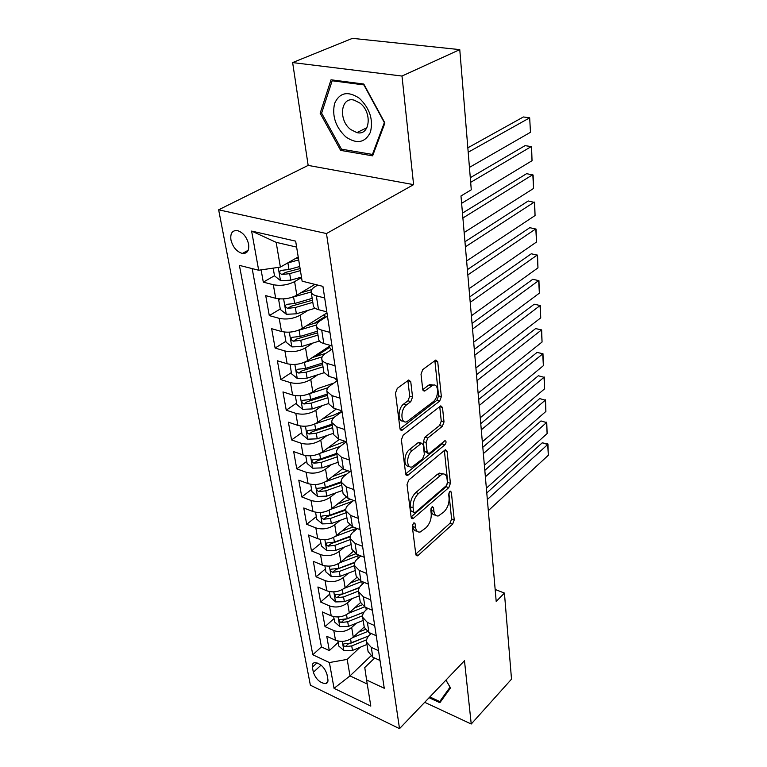 <?xml version="1.0" encoding="UTF-8"?>
<svg xmlns="http://www.w3.org/2000/svg" width="767" height="767" viewBox="0 0 767 767"><rect width="100%" height="100%" fill="white"/><g stroke="black" fill="none" stroke-linecap="round" stroke-linejoin="round"><path stroke-width="1.15" d="M413.461 523.142L412.282 526.267L415.839 554.551L417.229 555.902L418.159 555.375L452.655 524.168L454.237 519.921L451.341 492.165L450.344 491.158L449.826 491.455L448.695 494.475L449.078 498.109C449.261 503.536 447.545 508.128 443.93 511.886L438.475 515.903C435.992 516.354 434.477 514.849 433.949 511.378L433.528 507.716L432.511 506.709L431.946 507.035L430.795 510.103L431.217 513.775C431.447 519.259 429.693 523.938 425.953 527.811L420.22 532.001C417.679 532.451 416.126 530.946 415.57 527.495L415.11 523.794L414.055 522.797L413.461 523.142M230.944 239.956C232.89 247.223 236.687 251.72 242.324 253.446C247.242 253.733 249.333 250.636 248.604 244.136C246.725 236.898 242.966 232.372 237.339 230.56C232.276 230.225 230.148 233.35 230.944 239.956M410.757 381.745L408.763 379.981L397.296 388.342L395.494 393.04L399.99 428.724L401.86 430.383L439.673 401.103L441.361 396.644L437.727 361.794L435.829 360.02L422.761 369.569L421.016 374.152L422.732 389.358L424.602 391.074L432.751 385.283C438.964 382.608 439.194 397.527 433.058 401.822L406.884 421.725C400.47 424.4 400.163 409.252 406.596 404.832L410.796 401.64L412.56 397.038L410.757 381.745L407.852 380.557M413.595 184.636L401.994 76.048L459.769 49.625L352.446 38.35L292.63 62.578L308.161 165.394L218.643 209.803L326.493 233.552L413.595 184.636L308.161 165.394M424.707 702.313L471.235 724.01L464.476 660.723L399.521 728.65L326.493 233.552M471.235 724.01L511.512 679.159L504.427 593.073L495.156 589.459M459.769 49.625L471.283 189.804L460.977 195.969L496.201 601.462L504.427 593.073M408.744 480.027L407.028 484.562L411.141 517.246L412.665 518.684L413.518 518.204L448.8 487.63L450.411 483.315L447.065 451.284L445.512 449.75L444.841 450.124L408.744 480.027M405.685 473.948L401.39 439.817L403.154 435.196L440.776 405.848L442.492 407.488L444.007 421.917L442.338 426.327L427.785 438.024L426.088 442.511L427.171 452.012L428.811 453.575L429.501 453.192L444.956 440.642C446.432 441.178 446.413 442.559 444.918 444.793L408.13 475.07L407.373 475.492L405.685 473.948M261.106 269.879L263.302 282.141L274.5 275.737M283.848 270.387L283.09 270.818M301.546 277.549L294.605 281.623C287.769 285.056 280.674 286.081 273.32 284.72L275.689 298.296L265.727 295.64L269.294 315.601L280.271 308.996M308.075 310.338L300.146 315.227C293.445 318.765 286.455 319.801 279.198 318.343L281.499 331.507L271.643 328.698L275.113 348.065L285.88 341.267M325.026 316.57L314.211 323.396M312.965 343.031L305.534 347.834C298.948 351.468 292.074 352.504 284.902 350.96L287.136 363.731L277.395 360.787L280.76 379.579L291.316 372.618M329.743 347.269L315.745 356.502M317.759 374.756L310.76 379.492C304.298 383.203 297.519 384.248 290.434 382.618L292.601 395.015L282.975 391.937L286.244 410.192L296.608 403.068M292.601 395.015C299.657 396.683 306.388 395.638 312.802 391.889L317.643 388.601M322.437 405.561L315.831 410.23C309.485 414.027 302.812 415.062 295.813 413.355L297.912 425.407L288.392 422.195L291.575 439.932L301.747 432.655M327.02 435.493L320.759 440.085C314.528 443.959 307.95 445.004 301.028 443.221L303.08 454.927L293.665 451.6L296.752 468.838L306.742 461.427M331.507 464.581L325.544 469.107C319.427 473.047 312.946 474.092 306.11 472.242L308.094 483.622L298.785 480.18L301.786 496.949L311.603 489.413M335.879 492.855L330.203 497.323C324.182 501.33 317.797 502.375 311.038 500.458L312.974 511.522L303.761 507.984L306.685 524.302L316.33 516.642M340.155 520.362L334.738 524.772C328.813 528.837 322.523 529.882 315.841 527.897L317.72 538.674L308.612 535.03L311.46 550.907L320.932 543.141M344.325 547.12L339.139 551.473C333.319 555.596 327.116 556.641 320.51 554.608L322.341 565.087L313.329 561.358L316.1 576.813L325.409 568.941M348.4 573.17L343.434 577.465C337.71 581.635 331.584 582.68 325.055 580.6L326.838 590.801L317.922 586.985L320.616 602.037L329.772 594.08M352.389 598.528L347.614 602.776C341.977 606.994 335.936 608.039 329.474 605.901L331.219 615.843L322.389 611.951L325.016 626.62L333.789 630.551C340.174 632.737 346.138 631.692 351.679 627.435L356.272 623.235M334.028 618.566L325.016 626.62M275.689 298.296C283.013 299.696 290.06 298.66 296.839 295.19L314.911 284.365M281.499 331.507C288.728 333.003 295.669 331.967 302.323 328.391L326.963 312.888M287.136 363.731C294.269 365.313 301.105 364.277 307.644 360.615L330.606 345.486M297.912 425.407C304.882 427.142 311.517 426.097 317.816 422.272L336.31 409.022M303.08 454.927C309.964 456.739 316.503 455.694 322.686 451.792L339.359 439.386M308.094 483.622C314.901 485.501 321.344 484.456 327.423 480.487L342.523 468.838M312.974 511.522C319.705 513.468 326.052 512.423 332.034 508.396L345.879 497.332M317.72 538.674C324.374 540.668 330.635 539.623 336.512 535.539L349.388 524.925M322.341 565.087C328.918 567.139 335.093 566.094 340.874 561.952L352.993 551.646M326.838 590.801C333.338 592.901 339.426 591.865 345.112 587.675L356.674 577.551M331.219 615.843C337.643 617.991 343.654 616.956 349.253 612.718L360.423 602.661M327.864 679.226L326.924 674.097C324.374 667.06 320.251 663.244 314.566 662.65C312.687 663.1 311.958 664.606 312.37 667.165L313.348 672.276C315.937 679.303 320.069 683.09 325.754 683.627C327.538 683.167 328.247 681.7 327.864 679.226M218.643 209.803L310.376 685.19L399.521 728.65M296.618 247.089L276.158 242.343L280.377 267.098L258.671 270.233L239.4 265.382L312.792 654.759L329.398 662.544L347.192 659.399L360.068 647.31M258.671 270.233L251.614 231.068L295.659 241.145L302.121 281.153L322.917 286.379L384.257 688.267L366.588 679.984L370.806 706.081L334.048 688.335L329.398 662.544M317.73 285.084L314.94 286.762C312.121 288.497 310.865 290.281 311.191 292.112L313.367 305.889C313.799 307.577 315.515 308.833 318.506 309.667L326.809 311.872M327.451 316.129L320.242 320.692C317.471 322.485 316.263 324.326 316.589 326.234L318.708 339.589C319.149 341.344 320.846 342.667 323.808 343.549L331.996 345.879M332.456 348.908L325.381 353.597C322.667 355.437 321.488 357.345 321.833 359.32L323.885 372.273L328.938 376.396L337.029 378.84M337.317 380.72L330.366 385.523C327.71 387.421 326.56 389.387 326.915 391.419L328.909 403.988L333.913 408.255L341.909 410.815M342.024 411.601L335.217 416.529C332.61 418.456 331.488 420.479 331.843 422.569L333.779 434.774L338.746 439.184L346.646 441.84M346.396 441.763L339.915 446.624C337.355 448.599 336.262 450.67 336.636 452.818L338.515 464.677L343.443 469.203L351.238 471.964M350.049 471.542L344.488 475.876C341.977 477.889 340.912 479.998 341.286 482.203L343.108 493.718L347.997 498.368L355.706 501.215M353.683 500.467L348.927 504.303C346.463 506.354 345.418 508.502 345.812 510.755L347.585 521.953L352.427 526.708L360.049 529.642M357.288 528.578L353.251 531.943C350.826 534.024 349.81 536.21 350.203 538.511L351.928 549.402L356.732 554.263L364.267 557.273M360.854 555.912L357.451 558.836C355.073 560.945 354.076 563.17 354.479 565.509L356.156 576.094L360.921 581.06L368.361 584.138M364.373 582.489L361.535 585C359.196 587.139 358.227 589.392 358.64 591.769L360.269 602.076L364.996 607.128L372.35 610.273M367.853 608.356L365.523 610.474C363.222 612.641 362.273 614.923 362.686 617.33L364.267 627.368L368.956 632.497L376.233 635.709M252.17 268.594L321.421 646.917L329.311 650.569L326.752 636.274L335.486 640.234C341.842 642.43 347.767 641.394 353.28 637.118L364.21 627.003M371.276 633.523L369.397 635.277C367.134 637.463 366.214 639.774 366.626 642.219L371.286 647.396L378.514 650.646M368.102 651.538L372.82 657.204L380.02 660.473M324.681 297.97L316.349 295.822C313.339 295.007 311.613 293.771 311.191 292.112M329.944 332.399L321.709 330.117C318.736 329.264 317.03 327.96 316.589 326.234M335.035 365.782L326.905 363.376C323.962 362.465 322.274 361.113 321.833 359.32M339.973 398.14L331.938 395.628L326.915 391.419M344.767 429.549L336.838 426.922L331.843 422.569M349.416 460.027L341.583 457.305L336.636 452.818M353.942 489.624L346.195 486.805L341.286 482.203M358.323 518.367L350.672 515.472L345.812 510.755M362.59 546.315L355.025 543.333L350.203 538.511M366.741 573.486L359.263 570.427L354.479 565.509M370.768 599.909L363.376 596.784L358.64 591.769M374.699 625.623L367.383 622.43L362.686 617.33M329.474 605.901L320.616 602.037M325.055 580.6L316.1 576.813M320.51 554.608L311.46 550.907M315.841 527.897L306.685 524.302M311.038 500.458L301.786 496.949M306.11 472.242L296.752 468.838M301.028 443.221L291.575 439.932M295.813 413.355L286.244 410.192M290.434 382.618L280.76 379.579M284.902 350.96L275.113 348.065M279.198 318.343L269.294 315.601M273.32 284.72L263.302 282.141M280.377 267.098L298.219 256.964M347.192 659.399L350.001 675.9L367.24 684.02M370.816 656.015L350.001 675.9L334.048 688.335M374.641 658.028L364.766 667.52L366.588 679.984M401.994 76.048L292.63 62.578M338.17 642.439L329.311 650.569M321.421 646.917L312.792 654.759M442.032 473.344L441.504 473.785M251.614 231.068L276.158 242.343M429.098 697.721L439.884 702.706L450.526 687.932L445.963 680.089M331.028 79.787L320.165 113.238L340.644 150.39L372.618 155.835L384.909 122.998L363.788 84.054L331.028 79.787M342.686 149.373L340.644 150.39M321.852 112.461L320.165 113.238M412.608 524.369L412.876 526.498C413.375 529.661 414.755 531.195 417.018 531.09M435.378 515.021C433.115 515.184 431.754 513.65 431.275 510.419L431.044 508.425M415.781 554.081L450.028 523.219L451.61 518.971L448.868 493.037M411.102 516.958L446.135 486.709L447.746 482.405L444.371 450.517M413.614 511.79L414.688 512.807L415.273 512.481L446.308 485.693L447.449 482.664L447.036 478.761C446.499 475.07 444.898 473.488 442.243 474.035L418.533 493.497C414.659 497.38 412.857 502.155 413.116 507.821L413.614 511.79L410.901 510.803L413.864 512.509M442.78 473.92L439.549 473.124L437.238 474.437L439.932 475.348M410.901 510.803L410.403 506.843C410.134 501.177 411.937 496.412 415.81 492.539L437.238 474.437M442.492 407.488L439.74 406.663L441.265 421.073L444.007 421.917M427.574 453.163L424.429 451.111L423.326 441.619L425.023 437.142L439.596 425.474L441.265 421.073M405.676 473.872L442.195 443.92L443.297 441.888M412.253 450.507C406.194 454.946 406.155 469.155 412.167 466.882L422.646 458.8L424.343 454.323L423.24 444.802L421.534 443.211L412.253 450.507L409.482 449.596C403.663 453.834 403.269 467.506 408.964 466.048M420.076 442.741L418.101 442.684L420.872 443.585M409.482 449.596L418.101 442.684M403.442 421.006C397.45 422.502 397.69 408.121 403.768 403.969L407.977 400.786L409.741 396.194L407.919 380.911M433.259 385.13L429.951 384.468L428.552 385.255L431.351 386.069M422.77 389.617L428.552 385.255M400.01 428.878L436.902 400.278L438.59 395.83L434.86 360.663M337.931 641.049L338.793 646.063L343.98 650.617L352.484 650.426L366.981 644.462M487.342 499.499L547.724 444.486L548.319 455.272L488.311 510.649M352.801 637.54L367.335 631.615M542.24 442.818L547.945 443.988L547.724 444.486L542.24 442.818L486.777 492.96M358.64 632.161L365.169 629.506M368.831 635.843L351.248 643.043L343.875 643.849C342.907 644.788 343.367 645.737 345.265 646.696L351.727 645.91L366.655 639.783M368.764 635.92L348.16 644.002L345.265 646.696M547.945 443.988L548.319 455.272M435.579 690.942L439.616 686.714M445.924 680.118L450.047 687.194L439.74 701.527L429.836 696.944M443.94 697.069L439.74 701.527M345.764 136.862C356.799 144.369 365.015 142.844 370.394 132.298C373.51 119.69 369.799 108.32 359.263 98.186C347.863 90.755 339.637 92.491 334.604 103.411C331.852 115.951 335.582 127.101 345.764 136.862M350.682 129.527L356.876 132.614C369.905 136.181 372.647 112.5 359.953 103.094L354.162 100.141C340.682 96.287 338.122 120.256 350.682 129.527M332.169 80.765L363.903 84.916L384.344 122.605L372.446 154.426L341.468 149.172L321.622 113.161L332.169 80.765L333.645 80.123M373.308 153.985L372.446 154.426M333.683 616.63L334.623 622.008L339.867 626.591L348.477 626.38L363.175 620.445M485.367 476.806L546.516 422.559L547.12 433.576L486.364 488.215M348.64 613.236L364.507 606.908M540.975 420.939L546.516 422.559L540.975 420.939L484.811 470.382M354.603 607.895L361.842 605.019M364.104 612.028L347.211 618.796L339.781 619.611C338.746 620.57 339.206 621.538 341.152 622.526L347.7 621.74L362.599 615.757M363.942 612.248L344.095 619.87L341.152 622.526M546.737 422.138L547.12 433.576M329.34 591.578L330.337 597.32L335.649 601.922L344.364 601.692L359.272 595.806M483.354 453.594L545.27 400.173L545.893 411.428L484.37 465.262M344.354 588.299L361.871 581.453M539.68 398.6L545.27 400.173L539.68 398.6L482.807 447.286M350.452 583.006L358.668 579.804M359.464 587.484L343.06 593.917L335.582 594.732C334.489 595.71 334.93 596.716 336.924 597.733L343.568 596.937L358.544 591.05M359.263 587.848L339.925 595.096L336.924 597.733M545.51 399.828L545.893 411.428M324.872 565.835L325.937 571.981L331.306 576.611L340.136 576.353L355.274 570.514M481.293 429.836L544.014 377.287L544.647 388.792L482.328 441.782M339.925 562.69L359.263 555.279M538.357 375.763L544.014 377.287L538.357 375.763L480.756 423.652M346.176 557.446L355.735 553.812M354.862 562.211L338.803 568.366L331.277 569.181C330.107 570.188 330.548 571.214 332.59 572.268L339.321 571.463L354.498 565.634M354.68 562.7L335.639 569.67L332.59 572.268M544.254 377.019L544.647 388.792M320.28 539.402L321.421 545.96L326.857 550.61L335.802 550.332L351.161 544.541M479.183 405.532L542.72 353.913L543.372 365.667L480.238 417.756M335.342 536.401L356.636 528.329M537.005 352.437L542.969 353.721L537.005 352.437L478.656 399.482M341.766 531.205L353.098 526.967M350.279 536.191L334.431 542.125L326.847 542.95C325.611 543.976 326.042 545.03 328.142 546.123L334.958 545.308L350.366 539.527M350.164 536.785L331.248 543.554L328.142 546.123M542.969 353.721L543.372 365.667M315.563 512.241L316.771 519.221L322.284 523.89L331.344 523.602L346.933 517.859M477.016 380.653L541.397 330.011L542.058 342.024L478.109 393.164M330.596 509.403L352.858 501.139M535.625 328.592L541.655 329.906L535.625 328.592L476.508 374.737M337.231 504.245L350.5 499.298M345.735 509.393L329.935 515.165L322.303 515.99C320.99 517.035 321.411 518.128 323.569 519.249L330.481 518.434L346.118 512.711M345.725 510.093L326.723 516.718L323.569 519.249M541.655 329.906L542.058 342.024M310.712 484.313L312.006 491.752L317.576 496.441L326.761 496.124L342.59 490.449M474.802 355.169L540.045 305.573L540.725 317.864L475.914 367.987M325.659 481.657L346.617 474.217M534.216 304.211L540.313 305.563L534.216 304.211L474.303 349.397M332.542 476.537L347.854 470.765M341.219 481.791L325.323 487.448L317.643 488.282C316.234 489.346 316.646 490.468 318.871 491.637L325.879 490.813L341.756 485.156M341.353 482.596L322.082 489.145L318.871 491.637M540.313 305.563L540.725 317.864M305.726 455.588L307.097 463.508L312.744 468.215L322.054 467.87L338.132 462.261M472.539 329.072L538.664 280.578L539.364 293.147L473.68 342.197M320.501 453.153L340.289 446.346M539.364 293.147L538.933 280.664L532.777 279.284L472.05 323.453M327.71 448.053L345.16 441.341M336.723 453.364L320.568 458.954L312.85 459.788C311.354 460.881 311.757 462.031 314.039 463.249L321.152 462.415L337.269 456.825M336.876 454.323L317.308 460.794L314.039 463.249M300.597 426.04L302.054 434.458L307.778 439.184L317.212 438.82L333.54 433.278M470.209 302.332L537.255 255.008L537.964 267.865L471.379 315.783M315.055 423.873L333.952 417.564M537.964 267.865L537.533 255.19L531.301 253.781L469.74 296.887M322.715 418.763L334.383 414.88L341.977 411.256M332.092 424.132L315.688 429.645L307.912 430.479C306.33 431.591 306.714 432.78 309.063 434.045L316.282 433.202L332.657 427.679M332.274 425.244L312.399 431.639L309.063 434.045M295.314 395.628L296.867 404.573L302.658 409.319L312.236 408.926L328.822 403.471M337.298 380.633L334.498 378.073M467.832 274.922L535.807 228.854L536.536 242.008L469.03 288.708M309.216 393.797L327.979 387.728M536.536 242.008L536.095 229.132L529.786 227.684L467.371 269.648M317.548 388.629L333.971 383.04M327.327 394.046L310.664 399.482L302.85 400.326C301.163 401.457 301.536 402.675 303.953 403.988L311.268 403.145L327.912 397.699M327.538 395.331L307.346 401.64L303.953 403.988M290.099 364.344L291.527 373.807L297.395 378.582L307.107 378.15L324.029 372.762M331.171 349.762L329.8 347.672M465.396 246.83L534.331 202.076L535.069 215.537L466.624 260.962M303.138 362.791L322.198 356.876M535.069 215.537L534.628 202.469L528.242 200.973L464.946 241.739M312.198 357.614L325.716 353.376M322.428 363.088L305.487 368.428L297.634 369.272C295.851 370.423 296.196 371.688 298.689 373.05L306.11 372.196L323.022 366.847M322.658 364.546L302.15 370.758L298.689 373.05M285.209 332.149L284.346 332.447L286.024 342.14L291.978 346.914L301.824 346.463L319.427 341.037M325.237 317.528L325.064 316.867M462.885 218.02L532.816 174.655L533.573 188.452L464.15 232.516M296.839 330.807L316.579 324.978M533.573 188.452L533.123 175.164L526.661 173.639L462.463 213.13M306.637 325.678L318.334 322.15M327.087 313.684L326.253 313.339M317.375 331.2L300.156 336.445L292.265 337.298C290.367 338.468 290.703 339.762 293.262 341.19L300.798 340.327L317.989 335.074M317.643 332.849L296.791 338.947L293.262 341.19M284.346 332.447L284.883 332.121M280.156 298.929L278.632 299.523L280.358 309.504L286.388 314.297L296.378 313.808L315.16 308.238M470.67 182.345L531.263 146.583L532.039 160.706L461.609 203.332M290.29 297.817L311.162 291.997M532.039 160.706L531.579 147.206L531.263 146.583L525.04 145.644L470.296 177.704M300.865 292.783L311.728 289.619M312.179 298.344L294.662 303.492L286.733 304.346C284.73 305.534 285.036 306.877 287.673 308.363L295.333 307.5L312.811 302.342M312.476 300.204L291.268 306.186L287.673 308.363M278.632 299.523L279.667 298.909M273.177 268.134L274.519 275.871L280.636 280.684L290.77 280.156L301.469 277.108M468.196 152.24L529.671 117.821L530.476 132.288L469.442 167.388M287.491 263.052L298.689 259.927M530.476 132.288L529.671 117.821L523.382 116.968L467.832 147.81M294.844 258.882L298.363 257.894M299.753 266.485L288.996 269.514L281.038 270.387C278.91 271.585 279.207 272.966 281.911 274.519L289.686 273.646L300.424 270.607M300.089 268.555L285.583 272.41L281.911 274.519M294.605 281.623L296.839 295.19M300.146 315.227L302.323 328.391M305.534 347.834L307.644 360.615M310.76 379.492L312.802 391.889M315.831 410.23L317.816 422.272M320.759 440.085L322.686 451.792M325.544 469.107L327.423 480.487M330.203 497.323L332.034 508.396M334.738 524.772L336.512 535.539M339.139 551.473L340.874 561.952M343.434 577.465L345.112 587.675M347.614 602.776L349.253 612.718M351.679 627.435L353.28 637.118M371.286 647.396L372.82 657.204M316.349 295.822L318.506 309.667M321.709 330.117L323.808 343.549M326.905 363.376L328.938 376.396M331.938 395.628L333.913 408.255M336.838 426.922L338.746 439.184M341.583 457.305L343.443 469.203M346.195 486.805L347.997 498.368M350.672 515.472L352.427 526.708M355.025 543.333L356.732 554.263M359.263 570.427L360.921 581.06M363.376 596.784L364.996 607.128M367.383 622.43L368.956 632.497M333.789 630.551L335.486 640.234M321.066 665.142L313.348 672.276M317.049 662.87L312.37 667.165M412.876 526.498L415.57 527.495M431.859 507.112L433.528 507.716M431.275 510.419L433.949 511.378M449.683 491.589L451.341 492.165M451.61 518.971L454.237 519.921M450.028 523.219L452.655 524.168M415.829 554.474L418.159 555.375M413.423 523.171L415.11 523.794M444.467 450.44L447.065 451.284M447.746 482.405L450.411 483.315M446.135 486.709L448.8 487.63M411.16 517.341L413.518 518.204M415.81 492.539L418.533 493.497M410.403 506.843L413.116 507.821M439.596 425.474L442.338 426.327M425.023 437.142L427.785 438.024M423.326 441.619L426.088 442.511M424.429 451.111L427.171 452.012M442.195 443.92L444.918 444.793M405.743 474.255L408.13 475.07M409.741 396.194L412.56 397.038M407.977 400.786L410.796 401.64M403.768 403.969L406.596 404.832M422.905 390.115L425.139 390.777M434.908 361.008L437.727 361.794M438.59 395.83L441.361 396.644M436.902 400.278L439.673 401.103M400.096 429.252L402.502 430.028M342.293 641.404L343.856 650.512M369.809 632.88L370.087 634.635M351.727 645.91L352.484 650.426M350.586 639.064L351.248 643.043M338.113 616.975L339.733 626.476M365.859 607.493L366.223 609.842M347.7 621.74L348.477 626.38M346.521 614.645L347.211 618.796M333.818 591.894L335.515 601.807M361.803 581.482L362.254 584.377M343.568 596.937L344.364 601.692M342.341 589.574L343.06 593.917M329.398 566.142L331.171 576.496M357.805 555.864L358.179 558.213M339.321 571.463L340.136 576.353M338.055 563.831L338.803 568.366M324.872 539.69L326.723 550.495M353.712 529.556L353.99 531.33M334.958 545.308L335.802 550.332M333.645 537.399L334.431 542.125M320.213 512.509L322.14 523.775M349.503 502.538L349.675 503.698M330.481 518.434L331.344 523.602M329.12 510.228L329.935 515.165M315.429 484.562L317.442 496.326M345.169 474.754L345.255 475.281M325.879 490.813L326.761 496.124M324.46 482.29L325.323 487.448M310.501 455.819L312.6 468.1M321.152 462.415L322.054 467.87M319.676 453.565L320.568 458.954M305.429 426.241L307.634 439.069M316.282 433.202L317.212 438.82M314.748 424.017L315.688 429.645M300.223 395.801L302.514 409.204M311.268 403.145L312.236 408.926M309.686 393.653L310.664 399.482M294.854 364.459L297.251 378.457M306.11 372.196L307.107 378.15M304.48 362.417L305.487 368.428M289.322 332.169L291.824 346.799M300.798 340.327L301.824 346.463M299.12 330.261L300.156 336.445M283.617 298.89L286.235 314.182M295.333 307.5L296.378 313.808M293.598 297.117L294.662 303.492M278.22 267.405L280.473 280.569M289.686 273.646L290.77 280.156M287.903 262.947L288.996 269.514M248.192 250.282L242.324 253.446M366.626 642.219L368.17 651.998M327.816 681.681L325.754 683.627M416.165 555.49L417.229 555.902M411.495 518.252L412.665 518.684M439.549 473.124L442.243 474.035M418.772 442.319L421.534 443.211M406.069 475.041L407.373 475.492M429.951 384.468L432.751 385.283M423.192 390.662L424.602 391.074M400.412 429.923L401.86 430.383M366.962 127.686L356.876 132.614M329.57 346.166L329.839 347.921M324.681 314.326L325.103 317.107"/></g></svg>
